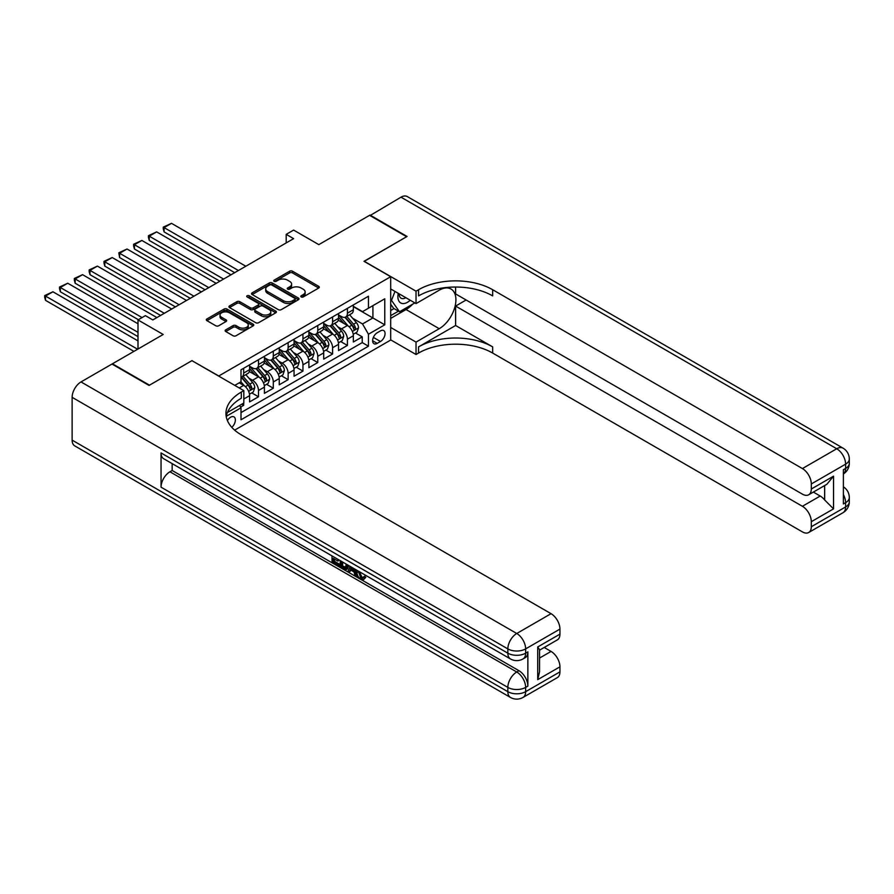 <?xml version="1.0" encoding="UTF-8"?>
<svg xmlns="http://www.w3.org/2000/svg" width="894" height="894" viewBox="0 0 894 894"><rect width="100%" height="100%" fill="white"/><g stroke="black" fill="none" stroke-linecap="round" stroke-linejoin="round"><path stroke-width="1.34" d="M301.211 296.942A1.442 0.827 0 0 0 303.256 296.942L318.711 288.013A2.056 1.185 0 0 0 319.314 287.175A2.056 1.185 0 0 0 318.711 286.337L292.528 271.217A2.056 1.185 0 0 0 289.611 271.217L274.156 280.146A1.442 0.827 0 0 0 273.732 280.727A1.442 0.827 0 0 0 274.156 281.319A1.442 0.827 0 0 0 276.19 281.319L278.19 280.157A6.582 3.799 0 0 1 287.499 280.157L289.69 281.42A6.582 3.799 0 0 1 291.612 284.113A6.582 3.799 0 0 1 289.69 286.795L287.689 287.957A1.442 0.827 0 0 0 287.265 288.538A1.442 0.827 0 0 0 287.689 289.131A1.442 0.827 0 0 0 289.723 289.131L291.723 287.969A6.582 3.799 0 0 1 301.032 287.969L303.211 289.231A6.582 3.799 0 0 1 305.145 291.925A6.582 3.799 0 0 1 303.211 294.607L301.211 295.769A1.442 0.827 0 0 0 300.797 296.35A1.442 0.827 0 0 0 301.211 296.942L301.211 295.769M231.792 427.332A6.705 3.878 120 0 0 235.2 421.51A6.705 3.878 120 0 0 233.982 416.895A6.705 3.878 120 0 0 230.63 417.219A6.705 3.878 120 0 0 227.411 420.538M225.746 329.841A2.056 1.185 0 0 0 225.143 330.679A2.056 1.185 0 0 0 225.746 331.518L233.099 335.764A2.056 1.185 0 0 0 236.005 335.764L253.17 325.852A2.056 1.185 0 0 0 253.773 325.014A2.056 1.185 0 0 0 253.17 324.176L226.987 309.056A2.056 1.185 0 0 0 224.081 309.056L206.916 318.968A2.056 1.185 0 0 0 206.313 319.806A2.056 1.185 0 0 0 206.916 320.644L215.789 325.774A2.056 1.185 0 0 0 218.695 325.774L226.037 321.527A2.056 1.185 0 0 0 226.64 320.689A2.056 1.185 0 0 0 226.037 319.851L221.645 317.303A5.498 3.174 0 0 1 220.025 315.057A5.498 3.174 0 0 1 223.422 312.129A5.498 3.174 0 0 1 229.423 312.811L246.666 322.768A5.498 3.174 0 0 1 248.275 325.014A5.498 3.174 0 0 1 244.878 327.953A5.498 3.174 0 0 1 238.877 327.26L236.005 325.606A2.056 1.185 0 0 0 233.099 325.606L225.746 329.841L225.746 331.518M192.098 360.751L218.773 375.983L390.689 276.715L364.014 261.316L406.625 236.72L369.568 215.331L318.812 244.632L293.612 230.082L286.203 234.362L293.612 238.642L152.818 319.929L145.409 315.649L138 319.929L138 349.029M192.098 360.573L149.488 385.18L112.432 363.791L163.189 334.479L138 319.929M278.336 309.648A2.056 1.185 0 0 0 281.252 309.648L298.417 299.736A2.056 1.185 0 0 0 299.021 298.898A2.056 1.185 0 0 0 298.417 298.048L272.234 282.94A2.056 1.185 0 0 0 269.317 282.94L252.153 292.841A2.056 1.185 0 0 0 251.549 293.69A2.056 1.185 0 0 0 252.153 294.528L278.336 309.648M247.705 297.255A1.442 0.827 0 0 1 249.169 297.456L249.169 295.746L275.799 311.112A2.056 1.185 0 0 1 276.391 311.95A2.056 1.185 0 0 1 275.799 312.788L258.623 322.7A2.056 1.185 0 0 1 255.718 322.7L229.534 307.581L236.876 303.379L236.876 301.669L229.534 305.904A2.056 1.185 0 0 0 228.931 306.743A2.056 1.185 0 0 0 229.534 307.581L229.534 305.904M236.876 303.379A2.056 1.185 0 0 1 239.793 303.379L239.793 301.669A2.056 1.185 0 0 0 236.876 301.669M239.793 301.669L250.409 307.793A2.056 1.185 0 0 0 253.315 307.793L258.187 304.977A2.056 1.185 0 0 0 258.791 304.139A2.056 1.185 0 0 0 258.187 303.301L247.135 296.92A1.442 0.827 0 0 1 246.71 296.327A1.442 0.827 0 0 1 247.604 295.568A1.442 0.827 0 0 1 249.169 295.746M240.598 407.105L243.671 405.328L241.738 404.211M243.816 398.992L249.594 395.662L249.594 401.909L258.489 396.768L251.75 392.879M248.845 378.106L252.566 380.263A8.381 4.839 60 0 1 258.489 390.522L264.423 387.102L264.423 393.349L273.307 388.219L266.568 384.319M263.663 369.557L267.384 371.703A8.381 4.839 60 0 1 273.307 381.973L279.241 378.542L279.241 384.789L288.136 379.659L281.387 375.771M278.481 360.997L282.202 363.143A8.381 4.839 60 0 1 288.136 373.413L294.059 369.993L294.059 376.24L302.954 371.099L296.205 367.211M293.299 352.437L297.02 354.583A8.381 4.839 60 0 1 302.954 364.853L308.877 361.433L308.877 367.68L317.772 362.551L311.034 358.65M308.128 343.877L311.85 346.034A8.381 4.839 60 0 1 317.772 356.304L323.706 352.873L323.706 359.12L332.59 353.99L325.852 350.09M322.946 335.328L326.668 337.474A8.381 4.839 60 0 1 332.59 347.744L338.524 344.324L338.524 350.571L347.42 345.43L347.42 339.184A8.381 4.839 -120 0 0 341.486 328.914L337.764 326.768M340.67 341.542L347.42 345.43M249.594 395.662A8.381 4.839 -120 0 0 243.671 385.392L239.223 382.822M264.423 387.102A8.381 4.839 -120 0 0 258.489 376.832L249.325 371.546M279.241 378.542A8.381 4.839 -120 0 0 273.307 368.283L264.143 362.986M294.059 369.993A8.381 4.839 -120 0 0 288.136 359.723L278.962 354.426M308.877 361.433A8.381 4.839 -120 0 0 302.954 351.163L293.791 345.877M323.706 352.873A8.381 4.839 -120 0 0 317.772 342.603L308.609 337.317M338.524 344.324A8.381 4.839 -120 0 0 332.59 334.054L323.427 328.757M380.464 330.881L377.201 332.769A6.493 3.755 120 0 0 372.966 338.491A6.493 3.755 120 0 0 373.96 343.698A6.493 3.755 120 0 0 377.201 343.374L380.464 341.497A6.493 3.755 120 0 0 384.711 335.775A6.493 3.755 120 0 0 383.716 330.568A6.493 3.755 120 0 0 380.464 330.881M234.641 430.137L390.689 340.044L390.689 276.715M239.626 405.44L241 407.809L241 419.789L368.462 346.202L368.462 334.222L362.528 323.952L352.582 318.208M241 407.809L226.26 416.325M234.776 385.392L241 381.794L241 369.814L368.462 296.227L368.462 308.207L384.766 298.797L384.766 324.813L368.462 334.222M249.594 366.227L252.566 367.937A8.381 4.839 60 0 0 256.757 368.35L262.68 364.931A8.381 4.839 -120 0 0 264.423 361.087L264.423 356.304M264.423 357.667L267.384 359.377A8.381 4.839 60 0 0 271.575 359.79L277.498 356.371A8.381 4.839 -120 0 0 279.241 352.538L279.241 347.744M279.241 349.107L282.202 350.828A8.381 4.839 60 0 0 286.393 351.241L292.327 347.811A8.381 4.839 -120 0 0 294.059 343.978L294.059 339.184M294.059 340.558L297.02 342.268A8.381 4.839 60 0 0 301.211 342.681L307.145 339.262A8.381 4.839 -120 0 0 308.877 335.418L308.877 330.624M308.877 331.998L311.85 333.708A8.381 4.839 60 0 0 316.04 334.121L321.963 330.702A8.381 4.839 -120 0 0 323.706 326.869L323.706 322.075M323.706 323.438L326.668 325.148A8.381 4.839 60 0 0 330.858 325.572L336.781 322.142A8.381 4.839 -120 0 0 338.524 318.309L338.524 313.515M241 412.603L362.238 342.603L362.238 336.87L353.342 342.011L353.342 335.764A8.381 4.839 -120 0 0 347.42 325.494L338.245 320.208M338.524 314.889L341.486 316.599A8.381 4.839 -120 0 0 345.676 317.012A8.381 4.839 -120 0 0 347.42 313.168L347.42 308.385M345.676 317.012L351.61 313.593A8.381 4.839 -120 0 0 353.342 309.749L353.342 304.955M243.671 368.283L243.671 373.066A8.381 4.839 60 0 1 241.928 376.91A8.381 4.839 60 0 1 241 377.246M241.928 376.91L247.862 373.48A8.381 4.839 -120 0 0 249.594 369.647L249.594 364.853M258.489 359.723L258.489 364.517A8.381 4.839 60 0 1 256.757 368.35M273.307 351.163L273.307 355.957A8.381 4.839 60 0 1 271.575 359.79M288.136 342.603L288.136 347.397A8.381 4.839 60 0 1 286.393 351.241M302.954 334.054L302.954 338.848A8.381 4.839 60 0 1 301.211 342.681M317.772 325.494L317.772 330.288A8.381 4.839 60 0 1 316.04 334.121M332.59 316.934L332.59 321.728A8.381 4.839 60 0 1 330.858 325.572M332.59 347.744L332.59 353.99M317.772 356.304L317.772 362.551M302.954 364.853L302.954 371.099M288.136 373.413L288.136 379.659M273.307 381.973L273.307 388.219M258.489 390.522L258.489 396.768M243.671 403.105L243.671 405.328M362.528 323.952L372.91 317.962L372.91 305.647L384.766 298.797M353.342 306.664L384.766 324.813M353.342 306.329L362.528 311.637L368.462 308.207M286.203 234.362L286.203 242.922M355.488 332.981L362.238 336.87M362.238 342.603L368.462 346.202M301.792 297.143L303.211 296.316A6.582 3.799 0 0 0 305.145 293.634L305.145 291.925M291.612 284.113L291.612 285.823A6.582 3.799 0 0 1 289.69 288.505L288.259 289.332M318.677 288.036L292.528 272.927A2.056 1.185 0 0 0 289.611 272.927L274.737 281.521M298.384 299.747L272.234 284.65A2.056 1.185 0 0 0 269.317 284.65L252.186 294.539L252.153 292.841M294.774 299.479A1.442 0.827 0 0 0 295.199 298.898A1.442 0.827 0 0 0 294.774 298.305L271.798 285.03A1.442 0.827 0 0 0 269.753 285.03L267.652 286.248A6.582 3.799 0 0 0 265.719 288.941A6.582 3.799 0 0 0 267.652 291.623L283.353 300.697A6.582 3.799 0 0 0 292.673 300.697L294.774 299.479L294.774 301.189A1.442 0.827 0 0 0 295.199 300.607L295.199 298.898M265.719 288.941L265.719 290.651A6.582 3.799 0 0 0 267.652 293.344L267.652 291.623M294.774 301.189L292.673 302.407A6.582 3.799 0 0 1 283.353 302.407L267.652 293.344M239.793 303.379L250.409 309.503A2.056 1.185 0 0 0 253.315 309.503L258.187 306.698A2.056 1.185 0 0 0 258.791 305.849L258.791 304.139M249.169 297.456L275.765 312.811M261.428 314.163A5.498 3.174 0 0 0 267.429 314.844A5.498 3.174 0 0 0 270.826 311.905A5.498 3.174 0 0 0 269.206 309.659L263.138 306.161A2.056 1.185 0 0 0 260.232 306.161L255.36 308.966A2.056 1.185 0 0 0 254.756 309.816A2.056 1.185 0 0 0 255.36 310.654L261.428 314.163L261.428 315.873A5.498 3.174 0 0 0 267.429 316.554A5.498 3.174 0 0 0 270.826 313.626L270.826 311.905M254.756 309.816L254.756 311.525A2.056 1.185 0 0 0 255.36 312.364L255.36 310.654M261.428 315.873L255.36 312.364M248.275 325.014L248.275 326.723A5.498 3.174 0 0 1 244.878 329.662A5.498 3.174 0 0 1 238.877 328.97L236.005 327.316A2.056 1.185 0 0 0 233.099 327.316L225.78 331.54M220.025 315.057L220.025 316.767A5.498 3.174 0 0 0 221.645 319.024L221.645 317.303M226.014 321.538L221.645 319.024M253.17 324.176L253.17 325.852L226.987 310.766A2.056 1.185 0 0 0 224.081 310.766L206.939 320.667M353.219 334.3L357.052 332.087L358.528 327.807A5.554 3.207 -120 0 0 356.371 322.589L349.599 314.744M238.407 270.513L164.083 227.601L171.492 223.332L245.816 266.244M348.235 326.042L340.212 316.744A16.036 9.253 -120 0 0 338.524 314.979M164.083 231.881L163.267 228.842L163.267 227.132L164.083 227.601L164.083 231.881L234.697 272.659M343.832 323.427L339.34 318.23A13.309 7.688 -120 0 0 338.524 317.336M344.928 317.314L351.778 325.237A5.554 3.207 60 0 1 353.756 329.07C354.583 330.188 355.175 329.841 355.533 328.042A5.554 3.207 -120 0 0 353.555 324.22L346.783 316.375M345.33 317.18L352.683 325.707A2.827 1.632 60 0 1 353.398 326.813L355.533 328.042M353.756 329.07L354.158 329.73M163.267 227.132L171.492 223.332M398.277 293.333A13.622 7.867 120 0 0 402.691 303.558A13.622 7.867 120 0 0 410.234 300.239M399.16 293.847A9.331 5.386 120 0 0 401.093 298.205A9.331 5.386 120 0 0 402.456 298.63A9.331 5.386 120 0 0 405.831 297.702M414.85 302.91L399.517 311.76L393.583 308.341L390.689 304.217M399.517 311.76L391.516 300.373L394.98 291.433M390.689 299.903L391.516 300.373M370.015 215.588L400.993 197.183L836.728 448.754A12.572 7.264 120 0 1 843.008 448.129A12.572 12.572 0 0 1 849.3 459.024A12.572 7.264 180 0 1 845.612 464.154L811.305 483.967A12.572 7.264 -120 0 0 802.41 468.568L836.728 448.754A12.572 7.264 60 0 1 845.612 464.154L845.612 468.434L843.388 469.719L843.388 503.948L845.612 502.663L845.612 506.943A12.572 7.264 60 0 1 843.008 512.698L808.701 532.511A12.572 7.264 -120 0 0 811.305 526.745L845.612 506.943A12.572 7.264 0 0 0 849.3 501.802A12.572 12.572 0 0 1 843.008 512.698M370.015 215.074L407.072 236.463L364.16 261.406M390.689 327.461L416.034 342.1L439.233 328.701A23.579 13.611 120 0 0 454.633 307.927A23.579 13.611 120 0 0 451.023 289.03A23.579 13.611 120 0 0 439.233 290.192L416.034 303.591L416.034 291.187L418.56 289.723A52.4 30.251 180 0 1 492.661 289.723L802.41 468.568M416.034 342.1L416.034 354.505L418.56 353.052A52.4 30.251 180 0 1 492.661 353.052L802.41 531.885A12.572 7.264 -120 0 0 808.701 532.511M455.605 325.494L418.56 346.883A52.4 30.251 180 0 1 492.661 346.883L455.605 325.494L455.605 306.072L466.132 299.993M455.605 287.03L455.605 293.925L802.41 494.147A12.572 7.264 -120 0 0 808.701 494.773A12.572 7.264 -120 0 0 811.305 489.018L833.532 476.178L833.532 508.865L824.648 499.969L824.648 485.565M833.532 508.865L811.305 521.705L811.305 526.745M811.305 521.705A12.572 7.264 -120 0 0 802.41 506.295L820.2 496.025A12.572 7.264 60 0 1 824.648 499.969M455.605 306.072L802.41 506.295M400.993 197.183A12.572 7.264 -60 0 1 407.284 196.568L843.008 448.129M390.689 288.952L416.034 303.591M364.16 261.238L416.034 291.187M390.689 339.865L416.034 354.505M811.305 483.967L811.305 489.018M813.361 492.08L820.2 496.025M418.56 289.723L418.56 295.892A52.4 30.251 180 0 1 492.661 295.892L492.661 289.723M808.701 494.773L826.883 484.269L833.532 476.178M412.57 304.228A23.579 13.611 -60 0 1 406.032 309.536L390.689 318.398M390.689 315.649L398.478 311.157M390.689 310.52L394.031 308.598M359.299 571.601L362.048 577.356L363.087 577.714M358.237 571.043L360.863 578.038L362.595 578.262L364.54 576.228L365.802 577.289L363.567 579.636L360.986 579.29C358.248 577.435 356.874 574.864 356.862 571.568L356.963 570.316M350.984 570.227L349.219 572.372L347.889 571.601L350.135 566.371M355.778 569.634L357.555 575.814L356.371 576.496L355.041 575.725L354.024 571.981L350.236 569.802L349.219 572.372M334.445 559.108L334.445 561.287L339.686 564.315L339.686 565.5L338.502 566.181L332.009 562.438L332.009 555.9M339.117 560.013L337.932 561.119L333.261 558.415L333.261 561.968L334.445 561.287M161.043 452.945L507.848 653.179A12.572 7.264 120 0 0 510.452 658.934L163.647 458.7A12.572 7.264 -60 0 1 161.043 452.945L161.043 487.174A12.572 7.264 -60 0 1 169.938 471.775L172.162 470.49L518.967 670.712A12.572 7.264 60 0 1 527.862 686.123L527.862 651.894A12.572 7.264 60 0 1 525.259 657.649L523.035 658.934A12.572 7.264 -120 0 0 525.638 653.179L527.862 651.894M172.162 470.49L172.162 463.617M348.694 565.544L347.464 568.908L346.28 569.59L340.212 567.176L340.212 560.639M149.041 385.437L191.942 360.662L243.816 390.611L241.302 392.064A52.4 30.251 -0 0 0 225.947 413.453A52.4 30.251 -0 0 0 241.302 434.853L551.05 613.686A12.572 7.264 60 0 1 559.946 629.085L525.638 648.899L525.638 653.179A12.572 7.264 -0 0 1 507.848 653.179L507.848 648.899L72.123 397.327A12.572 7.264 -60 0 1 81.008 381.928L111.985 364.037L149.041 385.437M243.816 390.611L243.816 403.015L227.434 412.48M537.719 646.965L539.551 649.748L539.551 671.74L537.719 679.652L537.719 646.965L559.946 634.137L559.946 629.085M559.946 634.137A12.572 7.264 60 0 1 557.342 639.892L539.551 650.161M72.123 440.116L507.848 691.677A12.572 7.264 120 0 0 510.452 697.432L74.727 445.871A12.572 7.264 -60 0 1 72.123 440.116L72.123 397.327M544.211 647.468L551.05 651.424A12.572 7.264 60 0 1 559.946 666.823L537.719 679.652M527.862 686.123L525.638 687.397L525.638 691.677L559.946 671.875L559.946 666.823M559.946 671.875A12.572 7.264 60 0 1 557.342 677.63L523.035 697.432A12.572 7.264 -120 0 0 525.638 691.677A12.572 7.264 -0 0 1 507.848 691.677L507.848 687.397L161.043 487.174M241.302 392.064L241.302 398.221A52.4 30.251 -0 0 0 226.227 416.537M333.261 561.968L338.502 564.997L339.686 564.315M338.502 564.997L338.502 566.181M333.261 556.627L338.457 559.633M337.932 559.935L337.932 561.119M347.42 564.807L346.28 569.59M341.474 561.365L341.474 566.707L343.307 567.768L345.408 568.26L346.168 564.08M347.509 566.193L348.671 565.522M342.659 562.058L342.659 566.025L346.593 567.567M341.474 566.707L342.659 566.025M343.307 567.768L344.492 567.087M354.125 568.673L356.371 576.496M351.308 567.053L350.616 568.83L353.644 570.584L352.951 567.992M352.057 567.478L351.8 568.148L353.208 568.964M350.616 568.83L351.8 568.148M360.863 578.038L362.048 577.356M358.114 572.294L359.254 571.635M363.355 576.909L364.618 577.971L365.802 577.289M364.618 577.971L363.567 579.636M338.401 342.849L342.223 340.636L343.709 336.356A5.554 3.207 -120 0 0 341.542 331.149L334.769 323.304M223.589 279.073L149.264 236.161L156.673 231.881L230.998 274.793M333.417 334.591L325.382 325.293A16.036 9.253 -120 0 0 323.706 323.527M149.264 240.441L148.449 237.402L148.449 235.692L149.264 236.161L149.264 240.441L219.879 281.219M329.014 331.987L324.522 326.779A13.309 7.688 -120 0 0 323.706 325.885M330.098 325.874L336.949 333.797A5.554 3.207 60 0 1 338.927 337.63C339.765 338.737 340.357 338.401 340.715 336.602A5.554 3.207 -120 0 0 338.725 332.769L331.953 324.935M330.501 325.74L337.865 334.255A2.827 1.632 60 0 1 338.58 335.362L340.715 336.602M338.927 337.63L339.34 338.278M148.449 235.692L156.673 231.881M323.572 351.409L327.405 349.196L328.891 344.916A5.554 3.207 -120 0 0 326.723 339.698L319.951 331.864M208.771 287.633L134.435 244.721L141.855 240.441L216.18 283.353M318.599 343.151L310.564 333.853A16.036 9.253 -120 0 0 308.877 332.087M134.435 249.001L133.619 245.962L133.619 244.252L134.435 244.721L134.435 249.001L205.061 289.768M314.196 340.536L309.704 335.339A13.309 7.688 -120 0 0 308.877 334.445M315.28 334.423L322.131 342.357A5.554 3.207 60 0 1 324.109 346.179C324.947 347.297 325.539 346.961 325.885 345.151A5.554 3.207 -120 0 0 323.907 341.329L317.135 333.484M315.683 334.3L323.047 342.815A2.827 1.632 60 0 1 323.762 343.922L325.885 345.151M324.109 346.179L324.511 346.838M133.619 244.252L141.855 240.441M308.754 359.969L312.587 357.756L314.062 353.476A5.554 3.207 -120 0 0 311.905 348.258L305.133 340.424M193.942 296.182L119.617 253.281L127.026 249.001L201.351 291.913M303.781 351.711L295.746 342.413A16.036 9.253 -120 0 0 294.059 340.648M119.617 257.55L118.801 252.801L119.617 253.281L119.617 257.55L190.243 298.328M299.367 349.096L294.875 343.899A13.309 7.688 -120 0 0 294.059 343.005M300.462 342.983L307.312 350.917A5.554 3.207 60 0 1 309.29 354.739C310.129 355.857 310.721 355.51 311.067 353.711A5.554 3.207 -120 0 0 309.089 349.889L302.317 342.044M300.865 342.849L308.229 351.376A2.827 1.632 60 0 1 308.933 352.482L311.067 353.711M309.29 354.739L309.693 355.399M118.801 252.801L127.026 249.001M293.936 368.518L297.769 366.305L299.244 362.036A5.554 3.207 -120 0 0 297.087 356.818L290.315 348.973M179.124 304.742L104.799 261.83L112.208 257.55L186.533 300.462M288.952 360.26L280.928 350.962A16.036 9.253 -120 0 0 279.241 349.208M104.799 266.11L103.983 263.071L103.983 261.361L104.799 261.83L104.799 266.11L175.414 306.888M284.549 357.656L280.057 352.448A13.309 7.688 -120 0 0 279.241 351.554M285.644 351.543L292.494 359.466A5.554 3.207 60 0 1 294.472 363.299C295.299 364.417 295.903 364.07 296.249 362.271A5.554 3.207 -120 0 0 294.271 358.438L287.499 350.604M286.046 351.409L293.4 359.936A2.827 1.632 60 0 1 294.115 361.042L296.249 362.271M294.472 363.299L294.875 363.959M103.983 261.361L112.208 257.55M279.118 377.078L282.94 374.865L284.426 370.585A5.554 3.207 -120 0 0 282.258 365.378L275.486 357.533M164.306 313.302L89.981 270.39L97.39 266.11L171.715 309.022M274.134 368.82L266.099 359.522A16.036 9.253 -120 0 0 264.423 357.756M89.981 274.67L89.165 271.631L89.165 269.921L89.981 270.39L89.981 274.67L160.596 315.437M269.731 366.216L265.239 361.008A13.309 7.688 -120 0 0 264.423 360.114M270.815 360.092L277.665 368.026A5.554 3.207 60 0 1 279.654 371.848C280.481 372.966 281.074 372.63 281.431 370.82A5.554 3.207 -120 0 0 279.442 366.998L272.67 359.153M271.217 359.969L278.582 368.484A2.827 1.632 60 0 1 279.297 369.591L281.431 370.82M279.654 371.848L280.057 372.507M89.165 269.921L97.39 266.11M264.289 385.638L268.122 383.425L269.608 379.145A5.554 3.207 -120 0 0 267.44 373.927L260.668 366.093M142.068 317.582L75.152 278.95L82.572 274.67L156.897 317.582M259.316 377.38L251.281 368.082A16.036 9.253 -120 0 0 249.594 366.317M75.152 283.219L74.336 280.191L74.336 278.481L75.152 278.95L75.152 283.219L138.369 319.717M254.913 374.765L250.421 369.568A13.309 7.688 -120 0 0 249.594 368.674M255.997 368.652L262.847 376.586A5.554 3.207 60 0 1 264.825 380.408C265.663 381.526 266.256 381.179 266.602 379.38A5.554 3.207 -120 0 0 264.624 375.558L257.852 367.713M256.399 368.518L263.764 377.044A2.827 1.632 60 0 1 264.479 378.151L266.602 379.38M264.825 380.408L265.227 381.067M74.336 278.481L82.572 274.67M249.471 394.187L253.304 391.985L254.779 387.705A5.554 3.207 -120 0 0 252.622 382.487L245.85 374.642M138 332.344L60.334 287.499L67.743 283.219L138 323.784M244.498 385.929L240.944 381.827M60.334 291.779L59.518 288.74L59.518 287.03L60.334 287.499L60.334 291.779L138 336.613M240.084 383.325L239.514 382.654M241.179 377.212L248.029 385.135A5.554 3.207 60 0 1 250.007 388.968C250.845 390.086 251.438 389.739 251.784 387.94A5.554 3.207 -120 0 0 249.806 384.107L243.034 376.273M241.581 377.078L248.945 385.605A2.827 1.632 60 0 1 249.649 386.711L251.784 387.94M250.007 388.968L250.409 389.628M59.518 287.03L67.743 283.219M137.631 349.241L45.516 296.059L52.925 291.779L138 340.893M45.516 300.339L44.7 297.3L44.7 295.59L45.516 296.059L45.516 300.339L133.921 351.376M44.7 295.59L52.925 291.779M239.223 387.962L243.671 385.392M252.566 380.263L258.489 376.832M267.384 371.703L273.307 368.283M282.202 363.143L288.136 359.723M297.02 354.583L302.954 351.163M311.85 346.034L317.772 342.603M326.668 337.474L332.59 334.054M341.486 328.914L347.42 325.494M347.42 313.168L353.342 309.749M243.671 373.066L249.594 369.647M258.489 364.517L264.423 361.087M273.307 355.957L279.241 352.538M288.136 347.397L294.059 343.978M302.954 338.848L308.877 335.418M317.772 330.288L323.706 326.869M332.59 321.728L338.524 318.309M347.42 339.184L353.342 335.764M373.357 337.396L380.464 341.497M372.608 340.726L377.201 343.374M303.211 296.316L303.211 294.607M287.689 289.131L287.689 287.957M289.69 288.505L289.69 286.795M274.156 281.319L274.156 280.146M289.611 272.927L289.611 271.217M292.528 272.927L292.528 271.217M318.711 288.013L318.711 286.337M269.317 284.65L269.317 282.94M272.234 284.65L272.234 282.94M298.417 299.736L298.417 298.048M283.353 302.407L283.353 300.697M292.673 302.407L292.673 300.697M250.409 309.503L250.409 307.793M253.315 309.503L253.315 307.793M258.187 306.698L258.187 304.977M275.799 312.788L275.799 311.112M233.099 327.316L233.099 325.606M236.005 327.316L236.005 325.606M238.877 328.97L238.877 327.26M226.037 321.527L226.037 319.851M206.916 320.644L206.916 318.968M224.081 310.766L224.081 309.056M226.987 310.766L226.987 309.056M352.37 331.451L358.494 327.908M340.212 316.744L340.972 316.297M353.555 324.22L356.371 322.589M349.118 326.768L351.778 325.237M418.56 346.883L418.56 353.052M492.661 346.883L492.661 353.052M843.388 494.583A12.572 7.264 60 0 1 845.612 502.663A12.572 7.264 180 0 0 849.3 497.522A12.572 12.572 0 0 0 843.388 486.861M843.388 473.965A12.572 12.572 0 0 0 849.3 463.304A12.572 7.264 0 0 1 845.612 468.434A12.572 7.264 60 0 1 843.388 473.943M406.032 309.536L439.233 328.701M81.008 381.928L516.743 633.488L551.05 613.686M169.938 471.775L516.743 671.997L518.967 670.712M539.551 658.062L551.05 651.424M516.743 633.488A12.572 7.264 120 0 0 507.848 648.899A12.572 7.264 180 0 0 525.638 648.899A12.572 7.264 -120 0 0 516.743 633.488M516.743 671.997A12.572 7.264 120 0 0 507.848 687.397A12.572 7.264 180 0 0 525.638 687.397A12.572 7.264 -120 0 0 516.743 671.997M337.552 339.999L343.676 336.468M325.382 325.293L326.154 324.857M338.725 332.769L341.542 331.149M334.3 335.328L336.949 333.797M322.734 348.559L328.847 345.028M310.564 333.853L311.324 333.406M323.907 341.329L326.723 339.698M319.482 343.888L322.131 342.357M307.905 357.119L314.029 353.577M295.746 342.413L296.506 341.966M309.089 349.889L311.905 348.258M304.664 352.437L307.312 350.917M293.087 365.668L299.211 362.137M280.928 350.962L281.688 350.526M294.271 358.438L297.087 356.818M289.835 360.997L292.494 359.466M278.269 374.228L284.393 370.697M266.099 359.522L266.87 359.086M279.442 366.998L282.258 365.378M275.017 369.557L277.665 368.026M263.451 382.788L269.563 379.257M251.281 368.082L252.041 367.635M264.624 375.558L267.44 373.927M260.199 378.117L262.847 376.586M248.621 391.348L254.745 387.806M249.806 384.107L252.622 382.487M245.381 386.666L248.029 385.135M849.3 497.522L849.3 501.802M849.3 459.024L849.3 463.304M510.452 658.934A12.572 12.572 0 0 0 523.035 658.934M510.452 697.432A12.572 12.572 0 0 0 523.035 697.432"/></g></svg>
